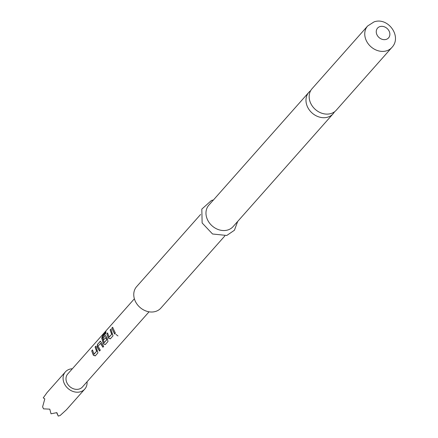 <?xml version="1.0" encoding="UTF-8"?>
<svg xmlns="http://www.w3.org/2000/svg" width="438" height="438" viewBox="0 0 438 438"><rect width="100%" height="100%" fill="white"/><g stroke="black" fill="none" stroke-linecap="round" stroke-linejoin="round"><path stroke-width="0.66" d="M117.975 335.946L115.9 334.369M391.868 47.474L336.285 110.184A16.19 13.348 -138.4 0 1 331.035 113.524A16.19 13.348 -138.4 0 1 310.827 103.565A16.19 13.348 -138.4 0 1 312.053 88.706L367.635 25.995A16.19 13.348 41.6 0 0 368.347 43.986A16.19 13.348 41.6 0 0 386.617 50.813A16.19 13.348 41.6 0 0 391.868 47.474C402.352 36.628 388.084 16.759 374.025 21.9L367.635 25.995M310.657 90.682A16.19 13.348 41.6 0 0 308.861 92.308A16.19 13.348 41.6 0 0 307.635 107.162A16.19 13.348 41.6 0 0 327.843 117.121A16.19 13.348 41.6 0 0 333.099 113.787A16.19 13.348 41.6 0 0 334.495 111.81M200.588 214.472L136.645 286.611A16.19 13.348 41.6 0 0 137.357 304.602A16.19 13.348 41.6 0 0 155.627 311.429A16.19 13.348 41.6 0 0 160.877 308.089L224.82 235.951M308.861 92.308L208.855 205.143A16.19 13.348 41.6 0 0 209.567 223.134A16.19 13.348 41.6 0 0 227.837 229.961A16.19 13.348 41.6 0 0 233.087 226.621L333.099 113.787M87.047 381.777A12.954 10.676 -138.4 0 1 84.775 389.075A12.954 10.676 -138.4 0 1 80.576 391.742A12.954 10.676 -138.4 0 1 65.957 386.283A12.954 10.676 -138.4 0 1 65.388 371.889A12.954 10.676 -138.4 0 1 69.587 369.223A12.954 10.676 -138.4 0 1 72.363 368.758M84.775 389.075L66.445 409.754L60.11 415.525L58.254 416.1L56.847 412.629L51.016 413.795L49.795 409.158L43.554 408.857L42.595 406.897L44.802 398.919L43.247 397.868L47.052 392.579L65.388 371.889M99.656 350.947L97.313 347L97.636 344.383L100.165 341.317L101.293 342.341L103.68 346.37L102.908 347.241L100.51 343.403L98.013 346.223L100.302 350.181L99.53 351.052L97.143 347.022L97.455 344.372L100.559 341.191M103.598 340.085L103.154 338.158L105.372 335.656L106.324 336.663L107.529 339.171L107.989 341.509L105.279 344.564L103.379 343.857L101.72 337.961L102.716 335.546L105.969 331.884L105.684 333.597L102.569 337.227L104.217 342.719L106.702 339.729L105.624 337.632L103.428 340.112L102.974 338.141L105.585 335.519M104.096 342.669L106.719 339.899M115.391 333.159L114.614 334.035L111.821 328.166L112.593 327.29L115.391 333.159M110.945 329.152L113.015 335.837L110.31 338.892L108.405 338.18L106.79 333.838L107.567 332.968L109.161 337.14L111.663 334.32L110.168 330.028L110.945 329.152M109.04 337.09L111.663 334.32M95.856 346.173L97.931 352.858L95.221 355.913L93.321 355.202L91.706 350.86L92.478 349.984L94.071 354.161L96.574 351.342L95.084 347.049L95.856 346.173M93.956 354.112L96.574 351.342M149.062 311.807L82.426 386.989A9.811 8.087 -138.4 0 1 79.24 389.015A9.811 8.087 -138.4 0 1 68.169 384.876A9.811 8.087 -138.4 0 1 67.737 373.975L134.378 298.787M58.254 416.1L56.655 412.695M43.554 408.857L42.595 406.897M114.74 333.931L111.821 328.166M112.002 328.177L112.774 327.306M111.81 334.249L110.168 330.028M110.349 330.038L111.126 329.168M110.436 338.788L108.553 338.109L106.79 333.838M106.971 333.849L107.748 332.979M105.405 344.46L103.527 343.781L101.901 338.005L102.716 335.546M102.892 335.623L106.144 331.955M105.372 335.656L105.673 335.535M106.867 339.828L105.799 337.605M100.346 341.328L100.647 341.207M103.034 347.137L100.685 343.376M96.727 351.271L95.084 347.049M95.265 347.06L96.037 346.19M95.347 355.809L93.469 355.13L91.706 350.86M91.887 350.871L92.659 350M379.949 26.598A7.358 6.066 41.6 0 0 377.003 34.87A7.358 6.066 41.6 0 0 386.19 39.393A7.358 6.066 41.6 0 0 389.13 31.125A7.358 6.066 41.6 0 0 379.949 26.598M237.67 221.453L234.429 230.24L226.774 235.474L212.545 233.991L202.132 222.964L201.819 209.112L211.477 200.451L213.437 199.974"/></g></svg>
